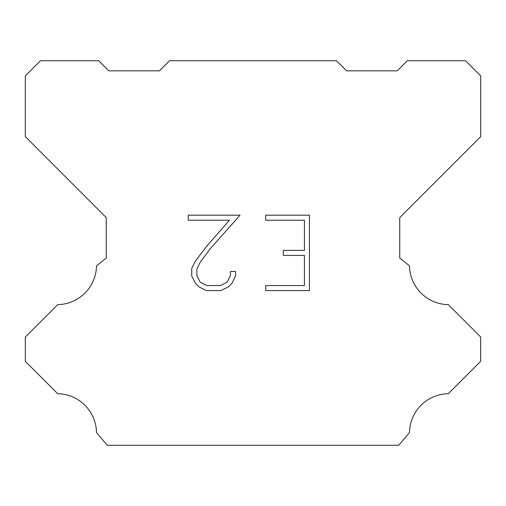 <?xml version="1.0" encoding="UTF-8"?>
<svg xmlns="http://www.w3.org/2000/svg" width="506" height="506" viewBox="0 0 506 506"><rect width="100%" height="100%" fill="white"/><g stroke="black" fill="none" stroke-linecap="round" stroke-linejoin="round"><path stroke-width="0.76" d="M304.416 285.548L304.416 255.397L283.316 255.397L283.316 250.375L304.416 250.375L304.416 220.224L265.701 220.224L265.701 215.195L309.438 215.195L309.438 290.57L265.701 290.57L265.701 285.548L304.416 285.548M235.549 271.456L235.549 275.979L231.963 283.335L228.238 286.991L220.875 290.57L206.397 290.57L199.086 286.94L195.354 283.259L191.723 275.903L191.723 268.439L195.354 261.229L206.005 247.054L229.414 220.224L188.238 220.224L188.238 215.195L240.059 215.195L210.717 248.161L200.262 262.095L196.878 268.971L196.878 275.587L200.167 282.215L206.84 285.548L220.483 285.548L227.105 282.203L230.445 275.587L230.445 271.456L235.549 271.456M169.51 60.72L336.49 60.72L346.61 70.84L397.21 70.84L407.33 60.72L465.52 60.72L480.7 75.9L480.7 136.62L399.74 217.58L399.74 258.06L409.499 265.833A39.468 39.468 0 0 0 448.31 304.644L480.694 337.028L480.694 361.316L448.31 393.712A39.468 39.468 0 0 0 409.512 432.516L398.728 445.28L107.272 445.28L96.488 432.516A39.449 39.449 0 0 0 57.69 393.712L25.306 361.316L25.306 337.028L57.69 304.644A39.487 39.487 0 0 0 96.501 265.833L106.26 258.06L106.26 217.58L25.3 136.62L25.3 75.9L40.48 60.72L98.67 60.72L108.79 70.84L159.39 70.84L169.51 60.72"/></g></svg>
